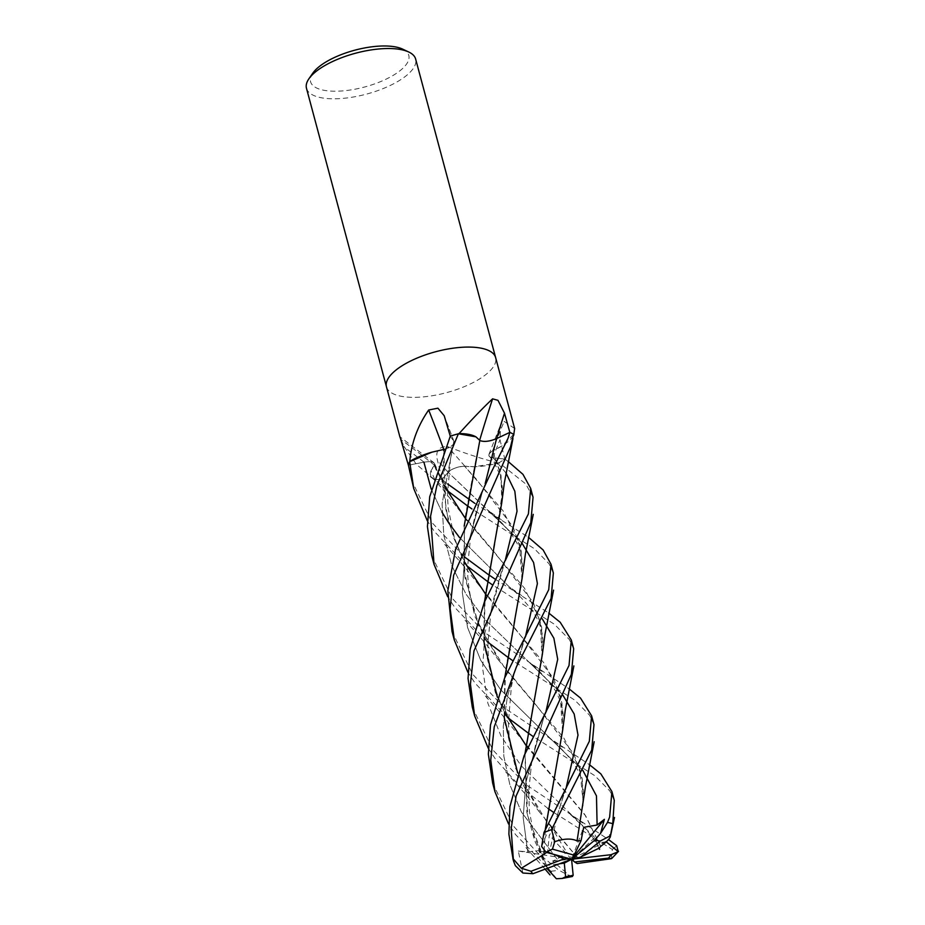 <?xml version="1.0" encoding="UTF-8"?>
<svg xmlns="http://www.w3.org/2000/svg" width="925" height="925" viewBox="0 0 925 925"><rect width="100%" height="100%" fill="white"/><g stroke="black" fill="none" stroke-linecap="round" stroke-linejoin="round"><path stroke-width="0.69" stroke-dasharray="4.62 3.47" d="M386.5 386.904A56.506 21.171 165 0 0 397.912 395.518A56.506 21.171 165 0 0 461.54 387.76A56.506 21.171 165 0 0 495.627 357.593M514.635 428.506L504.183 421.418L500.61 424.783L499.986 439.78L504.819 459.078L492.967 457.759A12.21 4.567 -15 0 1 488.943 454.372A12.21 4.567 -15 0 1 492.643 450.776A43.186 16.176 165 0 0 513.479 435.536M498.679 462.916L497.719 462.835C481.994 458.892 465.229 453.458 447.446 446.532C438.589 446.671 435.247 451.238 437.421 460.245L442.127 479.37L448.082 472.293A12.21 4.567 -15 0 1 464.859 466.165A43.186 16.176 165 0 0 498.02 463.182A7.643 2.856 -15 0 1 498.679 462.916A56.506 21.171 165 0 0 504.819 459.078L508.103 461.436M434.577 465.298C435.12 462.095 431.57 461.055 423.916 462.188L408.411 465.206L423.939 462.153A12.21 4.567 -15 0 1 434.056 462.847A12.21 4.567 -15 0 1 434.623 465.344A43.186 16.176 165 0 0 433.212 478.953A43.186 16.176 165 0 0 433.906 479.462A7.643 2.856 -15 0 1 434.392 479.566A56.506 21.171 165 0 0 442.127 479.37M434.392 479.566L416.331 464.281L402.768 444.578M306.476 88.28A56.506 21.171 165 0 0 317.911 96.963A56.506 21.171 165 0 0 381.539 89.216A56.506 21.171 165 0 0 415.637 59.038M386.477 386.835A56.506 21.171 165 0 0 397.912 395.518A56.506 21.171 165 0 0 461.448 387.795A56.506 21.171 165 0 0 495.65 357.663M312.777 73.202A50.852 19.055 165 0 0 320.871 89.575A50.852 19.055 165 0 0 387.193 78.625A50.852 19.055 165 0 0 402.641 49.129M450.267 436.184L453.897 441.364A12.21 4.567 -15 0 1 454.117 441.78A12.21 4.567 -15 0 1 443.722 449.458A956.184 521.249 78.9 0 0 443.699 449.377M443.722 449.458A43.186 16.176 165 0 0 431.917 452.163M506.808 433.813L496.563 438.647A12.21 4.567 -15 0 1 479.589 440.45A43.186 16.176 165 0 0 475.901 436.831M434.623 465.344A956.184 929.822 -75.1 0 0 401.219 439.803M464.859 466.165A956.184 180.387 -116.8 0 0 447.446 446.532M492.643 450.776A956.184 691.368 -160.4 0 1 504.183 421.418M513.121 859.452L515.375 865.684M411.382 479.774L431.975 522.625L464.639 557.047M495.06 579.085L548.722 613.009M573.673 648.83L569.349 639.51L554.399 624.271L492.297 584.762M466.801 565.822L434.334 531.447L427.362 520.891M431.686 555.567L452.279 598.417L484.654 632.596L569.025 688.79M593.977 724.622L589.699 715.372L574.818 700.144L512.6 660.554M487.117 641.615L454.637 607.239L447.665 596.683M553.358 573.049L549.126 563.868L534.419 548.733L471.993 508.981M446.498 490.03L434.773 479.566A56.506 21.171 165 0 0 442.104 479.37L447.584 483.937M474.756 503.304L528.406 537.217M492.632 783.001L513.202 825.771L536.662 851.994L558.839 870.217L570.228 876.183L552.641 861.013L557.22 859.232L566.667 852.272L577.212 863.557M556.353 878.75L550.872 871.246L515.56 834.593L508.577 824.036M452.013 631.393L472.583 674.198L504.934 708.353L589.329 764.57M614.281 800.403L609.899 791.002L594.902 775.763L532.904 736.335M507.42 717.407L474.953 683.02L467.969 672.463M533.054 497.268L525.758 483.948L499.014 462.72A56.506 21.171 165 0 0 504.796 459.089L493.013 457.725C487.729 456.649 487.591 454.36 492.597 450.845M472.305 707.139L492.886 749.99L525.377 784.25L608.511 839.542M611.39 858.678L612.327 849.474L553.219 812.115M548.074 808.531L519.549 786.077L495.257 758.812L488.273 748.256M443.838 449.4C451.4 446.925 454.73 444.254 453.828 441.375L450.278 436.161M473.519 471.819L479.821 440.531M513.606 434.426L502.183 445.827L492.447 450.903M499.014 462.72L474.433 466.732L464.604 466.165M464.708 466.2C457.482 466.686 451.967 468.721 448.139 472.293L442.104 479.37M434.773 479.566L431.004 470.64L434.669 465.229M544.085 851.069L545.392 829.205M555.451 771.566L562.516 730.947L560.273 695.762L544.698 663.826L487.093 595.966M466.038 564.458L453.666 537.772L445.792 509.259L443.861 450.267M543.993 850.977L545.276 829.482M562.654 730.207L562.007 703.185L553.809 678.684L516.878 630.63L478.618 584.773L460.558 554.295L448.29 521.064L442.821 486.007L443.746 450.544M541.645 846.525L550.306 825.285L552.364 830.696L549.277 835.206L547.681 851.52L546.733 852.399M552.364 830.696L566.401 786.77L552.364 830.696M542.038 671.423L529.412 662.52L562.493 694.525L485.209 619.819L466.061 594.22L451.897 565.903L443.792 535.332L442.104 503.651L453.828 441.375L442.104 503.651L443.792 535.332L451.897 565.903L466.061 594.22L485.209 619.819L529.412 662.52C537.101 668.59 544.536 676.256 551.693 685.518C556.064 690.235 563.857 705.833 563.14 717.985M577.755 857.926L546.49 821.4L517.642 772.884M504.137 717.222L504.784 677.643M514.797 620.189L521.931 579.062L519.457 543.426L502.98 510.727L464.616 466.2M577.824 858.007L539.529 812.115L515.676 768.409L504.252 719.985L505.489 670.278L514.127 623.369M522.047 578.634L521.399 551.624L513.19 527.111L476.248 479.034L464.616 466.258M557.22 859.232L521.376 811.953L509.872 784.816L503.801 755.979L503.316 726.275L507.339 696.837L525.782 635.209L507.339 696.837L503.316 726.275L503.801 755.979L509.872 784.816L521.376 811.953L557.22 859.232M501.408 519.838L488.816 510.958L521.885 542.952L448.139 472.293L488.816 510.958C498.205 519.064 504.761 525.597 508.484 530.568C516.474 541.137 521.584 548.097 522.533 566.401M486.966 641.349L481.474 630.781L473.045 608.083C468.871 591.26 467.09 577.003 467.738 565.302L470.825 534.754L474.652 517.572L482.815 490.273L464.662 556.908L462.315 592.532L467.553 627.439L480.688 660.242L500.726 689.83L582.796 770.317L500.726 689.83L480.688 660.242L467.553 627.439L462.315 592.532L464.662 556.908L482.815 490.262L485.174 483.602L482.815 490.262L488.99 476.942M464.177 526.059L464.812 577.177L479.104 626.052L505.547 669.399L563.776 737.907L579.813 768.825L583.143 802.507L577.061 841.022M582.97 805.987L582.311 778.977L574.124 754.476L537.194 706.423L498.922 660.554L475.068 616.848L463.633 568.424L464.882 518.717L473.542 471.704M606.245 841.819L600.117 842.652L594.451 837.853L599.331 848.04M600.117 842.652L521.018 765.599L500.992 736.022L487.857 703.208L482.619 668.312L484.966 632.677L505.478 559.405M505.987 472.987L493.025 457.725M600.637 846.387L585.675 815.908L527.701 747.539M504.715 712.481L497.338 697.103M483.833 641.43L484.48 601.851M494.551 544.085L502.171 493.927L500.136 471.646L492.516 450.891M600.741 846.329L584.75 814.486L519.226 736.335L495.372 692.628L483.948 644.205L485.186 594.497L493.846 547.484M501.743 502.865L501.049 475.6L492.655 450.88M522.868 873.027L518.324 851.046L527.701 851.844L538.743 850.63L545.288 865.719L547.276 867.604L527.655 815.642L525.088 753.436M547.242 867.546L534.026 835.668L529.458 811.745L528.661 792.124L531.551 763.16L535.517 745.157L543.75 717.592L525.816 782.735L523.168 817.584L527.701 851.844L523.168 817.584L525.816 782.735L543.75 717.592L546.085 711.001L543.75 717.592L549.889 704.33M542.836 642.193C543.287 628.769 535.737 614.732 531.32 609.633C525.007 601.273 517.607 593.642 509.12 586.739L459.505 537.506L509.12 586.739L521.723 595.631M441.907 512.011L431.212 489.117L441.907 512.011M534.558 698.56L542.015 657.212L540.246 621.057L524.487 588.173L466.79 520.174M443.792 485.128L436.415 469.75M547.369 867.581L534.719 840.837L526.88 812.451L524.972 753.713M542.351 654.414L541.703 627.404L533.505 602.892L496.563 554.838L458.314 508.993L434.461 465.31M547.161 867.615L546.987 868.459M547.681 851.52L554.121 854.434M605.829 841.415L571.558 859.256L583.71 827.308M518.324 851.046L571.558 859.256L594.451 837.853M552.641 861.013L571.558 859.256L538.743 850.63M545.288 865.719L559.463 863.788M550.306 825.285L566.667 852.272M570.228 876.183L572.39 876.484M571.558 859.256L549.277 835.206M453.897 441.364A953.571 519.827 78.9 0 0 444.705 417.221M423.939 462.153A953.571 927.289 -75.1 0 0 403.254 446.301M448.082 472.293A953.571 179.889 -116.8 0 0 437.421 460.245M492.967 457.759A953.571 689.483 -160.4 0 1 499.986 439.78M513.595 861.233A56.506 21.171 165 0 0 513.884 862.1M550.872 871.246A56.506 21.171 165 0 0 558.839 870.217M612.327 849.474A56.506 21.171 165 0 0 616.686 845.704M454.117 441.78L444.208 415.741M434.056 462.847L399.924 436.797M433.212 478.953L430.102 476.456M488.943 454.372L500.61 424.783M444.728 544.455L463.968 566.135L478.618 584.773M570.193 780.133L564.065 793.372L557.127 815.85L550.294 848.815M466.663 565.568C462.72 559.186 458.638 549.97 454.429 537.922L448.22 508.507L447.446 495.28L450.487 459.135L454.071 442.878M505.651 771.797L527.342 796.332L539.529 812.115M529.586 628.538L523.434 641.823L513.78 675.366L511.34 686.905L508.38 723.072L509.189 736.3L515.479 765.692C519.781 777.809 523.816 786.886 527.585 792.933M583.455 793.777C582.588 775.948 577.582 768.756 569.684 758.269C565.811 753.066 559.151 746.417 549.716 738.3L562.365 747.227M465.044 620.236L484.365 642.019L498.922 660.554M582.681 823.019L570.02 814.081L585.259 828.499L592.439 837.252L599.065 848.167M507.27 717.129L501.732 706.469L493.094 682.962C489.163 666.659 487.475 652.946 488.03 641.811L491.002 611.252L493.43 599.724L503.131 566.042L509.282 552.734M489.302 456.198C495.129 462.5 502.946 478.283 502.229 490.608M485.347 696.028L504.738 717.881L519.226 736.335M446.347 489.764L434.681 463.841M525.967 847.589L545.114 869.165M432.218 477.531L443.618 490.296L458.314 508.993"/><path stroke-width="1.39" d="M495.65 357.663A56.506 21.171 165 0 0 495.627 357.593A56.506 21.171 165 0 0 484.203 348.91A56.506 21.171 165 0 0 420.563 356.657A56.506 21.171 165 0 0 386.477 386.835A56.506 21.171 165 0 0 386.5 386.904M479.682 440.161A956.184 480.699 108.7 0 1 492.586 398.848L497.974 400.317L504.495 413.186L509.837 432.38L506.808 433.813L509.848 432.38L508.103 438.126L488.99 476.942L455.562 549.253L447.85 590.693L452.013 631.393M513.479 435.536A43.186 16.176 165 0 0 513.849 434.819A7.643 2.856 -15 0 1 513.78 434.553A56.506 21.171 165 0 0 509.837 432.38A56.506 21.171 165 0 1 513.606 434.426L510.473 446.948L453.62 575.292L450.128 608.442L454.36 640.192L467.969 672.463M513.78 434.553L514.635 428.506M415.637 59.038A56.506 21.171 165 0 0 408.769 52.02A56.506 21.171 165 0 0 404.202 50.355A56.506 21.171 165 0 0 351.512 54.367A56.506 21.171 165 0 0 308.915 78.775A56.506 21.171 165 0 0 306.476 88.28L386.477 386.835A56.506 21.171 165 0 1 420.563 356.657A56.506 21.171 165 0 1 484.203 348.91A56.506 21.171 165 0 1 495.627 357.593L415.637 59.038M408.769 52.02L402.641 49.129A50.852 19.055 165 0 0 398.536 47.626A50.852 19.055 165 0 0 351.118 51.233A50.852 19.055 165 0 0 312.777 73.202L308.915 78.775M443.699 449.377A956.184 521.249 78.9 0 0 428.668 410.018L437.918 408.179L444.208 415.741L450.267 436.184A56.506 21.171 165 0 1 458.823 433.675L459.748 432.865C473.033 418.204 483.983 406.861 492.586 398.848M427.362 520.891L413.752 488.62L409.659 461.691L431.917 452.163A43.186 16.176 165 0 0 410.122 461.17A941.546 513.271 78.9 0 0 409.879 460.488C411.567 442.474 417.834 425.65 428.668 410.018M410.122 461.17A7.643 2.856 -15 0 1 409.763 461.494L409.879 460.488M409.763 461.494A56.506 21.171 165 0 0 408.399 465.217L413.752 488.62M447.665 596.683L434.056 564.412L430.564 516.231L436.797 485.856L458.384 433.79L475.901 436.831A43.186 16.176 165 0 0 459.528 433.571A7.643 2.856 -15 0 1 458.823 433.675M401.219 439.803A956.184 929.822 -75.1 0 0 400.779 439.491L399.924 436.797M402.768 444.578L400.779 439.491L408.399 465.217A56.506 21.171 165 0 1 409.659 461.691M459.528 433.571A941.546 473.346 108.7 0 1 459.748 432.865M548.722 613.009L560.226 622.305L571.303 640.007L569.025 665.491L524.07 755.783L509.883 806.635L508.889 834.165L513.121 859.452M544.178 854.168L521.342 868.251L513.317 858.967L511.132 828.893L516.127 795.962L571.396 674.313L573.673 648.83L571.303 639.996M464.639 557.047L488.284 574.518M488.331 574.552L495.06 579.085M492.297 584.762L487.151 581.178M487.105 581.143L466.801 565.822M569.025 688.79L580.507 698.063L591.607 715.788L589.329 741.272L543.946 832.569L541.645 846.525L546.097 852.226L571.558 859.256L580.715 857.07L600.302 841.01L610.407 835.772M589.329 764.57L600.845 773.878L611.922 791.58L609.644 817.053L607.482 822.441L600.603 833.309L604.383 819.33L571.558 859.256L574.159 855.174L552.456 849.138L554.757 841.681L551.566 829.609L591.699 750.106L593.977 724.622L591.607 715.788M512.6 660.554L507.455 656.958M507.409 656.923L487.117 641.615M508.577 824.036L494.979 791.765L490.747 760.061L494.216 726.934L516.474 666.775L551.08 598.521L553.358 573.049L550.999 564.215L548.722 589.699L504.611 678.048L490.493 724.934L488.354 754.21L492.632 783.001M471.993 508.981L466.847 505.397M466.79 505.362L446.498 490.03M447.584 483.937L474.756 503.304M528.406 537.217L543.148 549.982L550.999 564.215M610.419 835.772L612.755 823.747L614.281 800.403L611.922 791.603M532.904 736.335L527.77 732.75M527.712 732.704L507.42 717.407M530.777 522.741L533.054 497.268L530.684 488.423L528.406 513.918L484.295 602.268L470.154 649.281L468.05 678.453L472.305 707.139L474.675 715.973L470.432 684.188L473.958 650.911L530.777 522.741M508.103 461.436L522.96 474.34L530.684 488.423M608.511 839.542L616.686 845.704L618.27 851.647L606.245 841.819M553.219 812.115L548.074 808.531M600.603 833.309L594.417 840.455L571.558 859.256L564.296 863.129L565.603 876.796L562.18 878.449L556.353 878.75L546.987 868.459M458.384 433.79A56.506 21.171 165 0 0 450.278 436.161L429.72 496.737L427.431 526.637L431.686 555.567L434.056 564.412M475.901 436.831L479.832 440.427L464.177 526.059M479.717 440.462C483.844 442.15 489.452 441.526 496.54 438.623L506.808 433.813M431.917 452.163L444.012 449.377M443.861 450.267L444.301 449.261M546.733 852.399L544.085 854.133L544.085 851.069M545.392 829.205L555.451 771.566M487.093 595.966L485.359 593.757M485.29 593.677L466.038 564.458M543.981 854.099L543.993 850.977M545.276 829.482L562.654 730.207L565.256 710.25L573.87 665.919M443.746 450.544L443.861 449.342M566.401 786.77L578.009 735.109L574.182 714.007L562.493 694.525L574.182 714.007L578.009 735.109L566.401 786.77M582.195 862.805L611.39 858.678L608.43 858.099A42.377 15.875 165 0 0 611.147 854.677L571.558 859.256L574.61 861.996L608.43 858.099M517.642 772.884L504.137 717.222M504.784 677.643L514.797 620.189M514.15 623.265L522.047 578.634L525.4 554.017L533.262 514.346M488.273 748.256L474.675 715.973M574.61 861.996L577.212 863.557L582.218 862.805M525.782 635.209L537.402 583.548L533.563 562.446L521.885 542.952L533.563 562.446L537.402 583.548L525.782 635.209M604.383 819.33L597.111 825.019L583.71 827.308L581.073 840.594L577.061 841.022M597.111 825.019L596.475 795.905L582.796 770.317L596.475 795.905L597.111 825.019M496.54 438.623L485.174 483.602L496.54 438.623A953.571 479.393 108.7 0 1 504.495 413.186M577.038 841.079L585.548 786.157L594.174 741.711M577.096 840.929C571.488 838.189 563.845 838.501 554.144 841.9M505.478 559.405L517.029 511.224L514.843 491.291L505.987 472.987M527.701 747.539L525.967 745.33M525.897 745.238L504.715 712.481M497.338 697.103L483.833 641.43M484.48 601.851L494.551 544.085M580.715 857.07L599.331 848.04L600.637 846.387M600.533 846.433L600.741 846.329C608.823 840.178 611.83 836.373 609.783 834.905M493.823 547.588L501.743 502.865L504.333 482.942L512.959 438.554M513.317 858.967A56.506 21.171 165 0 0 513.595 861.233L515.375 865.684L522.868 873.027L532.962 873.72L571.558 859.256L564.007 858.92L531.008 871.257L521.342 868.24M546.085 711.001L557.706 659.328L553.878 638.227L542.189 618.744L553.878 638.227L557.706 659.328L546.085 711.001M459.505 537.506L449.053 523.411L459.505 537.506M448.833 523.099L441.907 512.011L448.833 523.099M431.212 489.117L423.916 462.188L431.212 489.117M525.088 753.436L534.558 698.56M466.79 520.174L465.055 517.965M464.986 517.884L443.792 485.128M436.415 469.75L434.6 465.252M524.972 753.713L542.351 654.414L544.929 634.585L553.566 590.138M554.121 854.434L564.007 858.92M618.27 851.647L611.147 854.677M559.463 863.788L564.296 863.129M574.159 855.174L581.073 840.594M562.18 878.449L572.39 876.484L573.165 875.235L571.558 859.256M513.595 861.233L512.913 858.712M551.566 829.609A56.506 21.171 165 0 0 543.946 832.569M612.755 823.747A56.506 21.171 165 0 0 611.309 823.308A56.506 21.171 165 0 0 607.482 822.441M600.302 841.01A42.377 15.875 165 0 0 594.417 840.455M531.008 871.257A42.377 15.875 165 0 0 532.962 873.72M552.456 849.138A42.377 15.875 165 0 0 546.097 852.226M565.603 876.796A42.377 15.875 165 0 0 573.165 875.235M514.658 428.587L495.627 357.593M399.947 437.086L386.477 386.835M599.065 848.167L599.608 849.381M610.269 837.079L614.489 817.48M545.114 869.165L549.993 874.9M618.524 851.324L611.807 858.423M452.001 631.359L454.36 640.192M492.609 782.932L494.979 791.765"/></g></svg>
